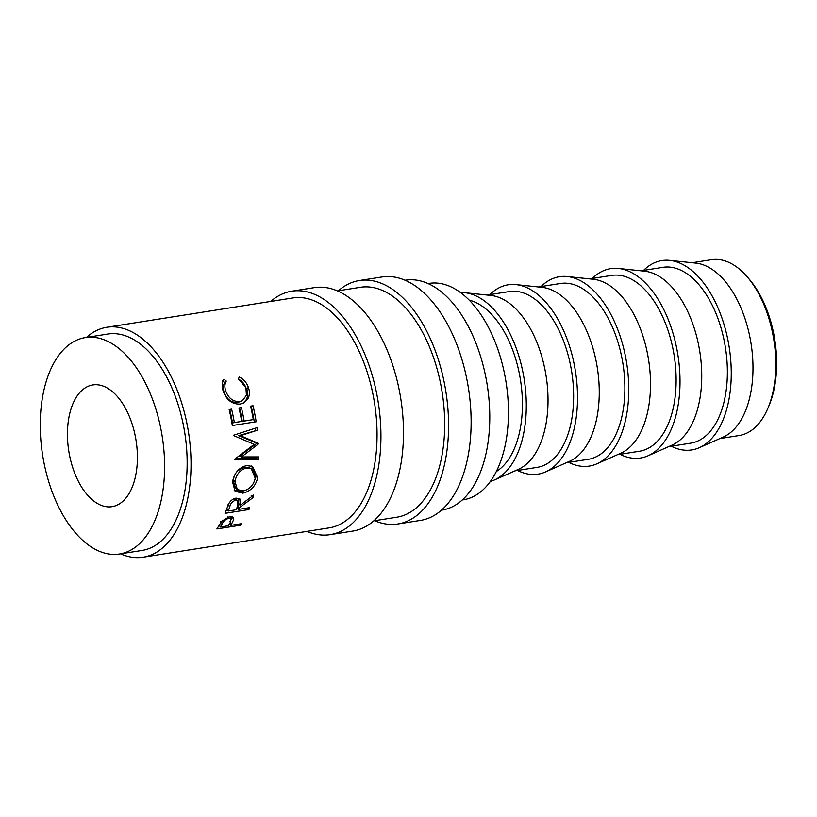 <?xml version="1.0" encoding="UTF-8"?>
<svg xmlns="http://www.w3.org/2000/svg" width="817" height="817" viewBox="0 0 817 817"><rect width="100%" height="100%" fill="white"/><g stroke="black" fill="none" stroke-linecap="round" stroke-linejoin="round"><path stroke-width="1.23" d="M747.106 276.718L749.077 279.005A85.581 47.294 81 0 1 769.032 405.569L767.847 408.357A89.002 49.183 -99 0 0 747.106 276.718A89.002 49.183 -99 0 0 714.589 259.387A89.002 49.183 -99 0 0 711.403 259.694L692.162 262.727M719.879 438.566L739.119 435.532A89.002 49.183 -99 0 0 767.847 408.357M306.988 531.367A123.234 68.097 -99 0 0 325.758 535.084A123.234 68.097 -99 0 0 330.17 534.645L352.709 531.091A123.234 68.097 -99 0 0 401.382 402.72A123.234 68.097 -99 0 0 318.742 287.206A123.234 68.097 -99 0 0 314.341 287.635L291.792 291.189A123.234 68.097 -99 0 0 270.744 301.432M330.17 534.645A123.234 68.097 -99 0 0 378.833 406.274A123.234 68.097 -99 0 0 296.193 290.76A123.234 68.097 -99 0 0 291.792 291.189M374.635 520.705A123.234 68.097 -99 0 0 393.406 524.422A123.234 68.097 -99 0 0 397.808 523.983L420.357 520.429A123.234 68.097 -99 0 0 469.019 392.058A123.234 68.097 -99 0 0 386.38 276.544A123.234 68.097 -99 0 0 381.978 276.973L359.429 280.527A123.234 68.097 -99 0 0 338.391 290.77M397.808 523.983A123.234 68.097 -99 0 0 446.47 395.612A123.234 68.097 -99 0 0 363.831 280.098A123.234 68.097 -99 0 0 359.429 280.527M95.038 384.715A61.622 34.048 -99 0 0 92.832 384.93A61.622 34.048 -99 0 0 68.495 449.115A61.622 34.048 -99 0 0 109.815 506.877A61.622 34.048 -99 0 0 112.021 506.663A61.622 34.048 -99 0 0 136.357 442.467A61.622 34.048 -99 0 0 95.038 384.715M671.278 446.225A95.844 52.962 -99 0 0 688.343 450.259A95.844 52.962 -99 0 0 699.24 447.716L723.259 437.064A89.002 49.183 -99 0 0 751.048 343.548A89.002 49.183 -99 0 0 695.839 263.115L669.705 260.378A95.844 52.962 -99 0 0 665.344 260.235A95.844 52.962 -99 0 0 643.571 270.396M699.24 447.716A95.844 52.962 -99 0 0 729.162 347A95.844 52.962 -99 0 0 669.705 260.378M668.643 446.644L690.702 443.161A89.002 49.183 -99 0 0 725.853 350.452A89.002 49.183 -99 0 0 666.161 267.016A89.002 49.183 -99 0 0 662.985 267.333L640.926 270.805M620.042 454.303A95.844 52.962 -99 0 0 637.097 458.337A95.844 52.962 -99 0 0 647.993 455.794L672.013 445.142A89.002 49.183 -99 0 0 699.801 351.627A89.002 49.183 -99 0 0 644.603 271.193L618.469 268.456A95.844 52.962 -99 0 0 614.108 268.313A95.844 52.962 -99 0 0 592.325 278.464M647.993 455.794A95.844 52.962 -99 0 0 677.916 355.078A95.844 52.962 -99 0 0 618.469 268.456M617.397 454.722L639.456 451.239A89.002 49.183 -99 0 0 674.607 358.52A89.002 49.183 -99 0 0 614.925 275.094A89.002 49.183 -99 0 0 611.739 275.411L589.68 278.883M568.795 462.381A95.844 52.962 -99 0 0 585.86 466.415A95.844 52.962 -99 0 0 596.757 463.862L620.777 453.221A89.002 49.183 -99 0 0 648.565 359.705A89.002 49.183 -99 0 0 593.356 279.271L567.223 276.534A95.844 52.962 -99 0 0 562.862 276.391A95.844 52.962 -99 0 0 541.079 286.542M596.757 463.862A95.844 52.962 -99 0 0 626.68 363.156A95.844 52.962 -99 0 0 567.223 276.534M566.161 462.8L588.22 459.317A89.002 49.183 -99 0 0 623.361 366.598A89.002 49.183 -99 0 0 563.679 283.172A89.002 49.183 -99 0 0 560.503 283.489L538.444 286.961M517.559 470.459A95.844 52.962 -99 0 0 534.614 474.493A95.844 52.962 -99 0 0 545.511 471.94L569.531 461.299A89.002 49.183 -99 0 0 597.319 367.783A89.002 49.183 -99 0 0 542.12 287.349L515.987 284.612A95.844 52.962 -99 0 0 511.616 284.459A95.844 52.962 -99 0 0 489.843 294.62M545.511 471.94A95.844 52.962 -99 0 0 575.434 371.235A95.844 52.962 -99 0 0 515.987 284.612M514.914 470.878L536.973 467.395A89.002 49.183 -99 0 0 572.125 374.676A89.002 49.183 -99 0 0 512.443 291.25A89.002 49.183 -99 0 0 509.257 291.567L487.198 295.039M490.312 481.458A95.844 52.962 -99 0 0 494.275 480.018L518.295 469.377A89.002 49.183 -99 0 0 546.083 375.861A89.002 49.183 -99 0 0 490.874 295.427L464.74 292.69A95.844 52.962 -99 0 0 460.533 292.537M494.275 480.018A95.844 52.962 -99 0 0 524.197 379.313A95.844 52.962 -99 0 0 464.74 292.69M496.287 471.511A89.002 49.183 -99 0 0 520.46 379.895A89.002 49.183 -99 0 0 469.275 300.166M462.238 499.973L463.31 499.8A109.539 60.529 -99 0 0 506.571 385.685A109.539 60.529 -99 0 0 433.112 283.009A109.539 60.529 -99 0 0 429.201 283.387L428.118 283.56M119.486 553.997L142.025 550.444A109.539 60.529 -99 0 0 185.285 436.329A109.539 60.529 -99 0 0 111.827 333.653A109.539 60.529 -99 0 0 107.915 334.03L85.366 337.584A109.539 60.529 -99 0 0 42.116 451.699A109.539 60.529 -99 0 0 115.565 554.386A109.539 60.529 -99 0 0 119.486 553.997A109.539 60.529 -99 0 0 162.736 439.883A109.539 60.529 -99 0 0 89.288 337.207A109.539 60.529 -99 0 0 85.366 337.584M441.394 510.186L441.834 510.114A116.392 64.318 -99 0 0 487.79 388.872A116.392 64.318 -99 0 0 409.746 279.771A116.392 64.318 -99 0 0 405.589 280.18L405.15 280.251M337.513 290.913L360.491 287.288A116.392 64.318 81 0 1 364.658 286.879A116.392 64.318 81 0 1 442.702 395.979A116.392 64.318 81 0 1 396.735 517.222L373.757 520.848M231.487 524.136A116.392 64.318 -99 0 1 230.7 525.392L241.72 523.656A116.392 64.318 -99 0 1 240.719 525.188L216.852 528.946A116.392 64.318 -99 0 0 219.007 525.545L221.713 521.256L229.608 516.538L233.529 517.478L233.733 519.51L231.487 524.136L230.016 521.471M239.248 507.776A116.392 64.318 -99 0 1 238.646 509.359L249.665 507.623A116.392 64.318 -99 0 1 248.909 509.542L225.043 513.311A116.392 64.318 -99 0 0 226.697 508.971L228.719 503.793C230.455 500.658 232.916 498.758 236.123 498.094L240.004 499.034L240.116 505.304L253.689 495.031A116.392 64.318 -99 0 1 252.964 497.665L239.248 507.776L237.553 505.58M232.559 481.918C234.173 473.125 238.799 467.681 246.458 465.578L252.535 466.405L257.672 477.751C255.69 486.135 250.727 491.272 242.782 493.151L235.112 491.323L232.559 481.918M258.448 443.927A116.392 64.318 -99 0 0 258.417 443.345L240.453 435.706L257.324 430.242A116.392 64.318 -99 0 0 257.008 427.659L233.601 435.226A116.392 64.318 -99 0 1 233.642 435.604L254.148 444.336L234.806 459.134A116.392 64.318 -99 0 1 234.796 459.491L258.58 459.43A116.392 64.318 -99 0 0 258.642 456.907L241.464 456.928L258.448 443.927L256.507 443.56L239.524 456.264L241.464 456.928M231.609 409.143A116.392 64.318 -99 0 1 234.346 422.583L241.679 421.419A116.392 64.318 -99 0 0 238.952 407.989L241.403 407.601A116.392 64.318 -99 0 1 244.13 421.031L253.311 419.591A116.392 64.318 -99 0 0 250.574 406.151L253.025 405.763A116.392 64.318 -99 0 1 256.17 421.766L232.314 425.534A116.392 64.318 -99 0 0 229.168 409.531L231.609 409.143L229.271 409.991M224.032 379.313L226.278 381.069C224.604 383.898 224.44 387.268 225.809 391.169C228.556 398.308 233.151 401.78 239.585 401.576L242.435 400.626L246.407 395.265L245.937 387.82C244.589 384 242.108 381.11 238.513 379.149L239.126 376.933C243.65 379.18 246.734 382.673 248.378 387.421C249.931 391.782 249.685 395.724 247.643 399.247L243.599 402.985L240.075 404.088C232.232 404.364 226.636 400.136 223.307 391.404C221.621 386.635 221.867 382.601 224.032 379.313M106.853 327.27L292.854 297.95A116.392 64.318 81 0 1 297.02 297.541A116.392 64.318 81 0 1 375.064 406.641A116.392 64.318 81 0 1 329.098 527.884L143.098 557.204A116.392 64.318 -99 0 0 189.054 435.961A116.392 64.318 -99 0 0 111.01 326.861A116.392 64.318 -99 0 0 106.853 327.27A116.392 64.318 -99 0 0 86.449 337.421M120.559 553.824A116.392 64.318 -99 0 0 138.931 557.613A116.392 64.318 -99 0 0 143.098 557.204M226.278 381.069L224.757 382.642C223.051 385.399 222.857 388.667 224.185 392.456C226.871 399.38 231.425 402.74 237.849 402.515L242.435 400.626M225.809 391.169L224.185 392.456M239.585 401.576L237.849 402.515M238.554 379.017L246.765 388.708C248.266 392.946 247.99 396.786 245.927 400.207L242.731 403.373M248.378 387.421L246.765 388.708M247.643 399.247L245.927 400.207M222.541 380.936L224.757 382.642M234.346 422.583L232.488 422.94A112.96 62.419 -99 0 0 229.832 409.899M232.488 422.94L241.679 421.419M239.064 408.449L241.403 407.601M244.13 421.031L242.271 421.398A112.96 62.419 -99 0 0 239.626 408.357M242.271 421.398L253.311 419.591M250.686 406.611L253.025 405.763M256.17 421.766L254.301 422.062A112.96 62.419 -99 0 0 251.248 406.529M254.301 422.062L232.314 425.524M256.507 443.56A112.96 62.419 -99 0 0 256.477 442.998L258.417 443.345M257.324 430.242L238.544 435.655L240.453 435.706M238.544 435.655L256.477 442.998M255.425 430.283A112.96 62.419 -99 0 0 255.18 428.251M235.296 458.766L256.64 458.613L258.58 459.43M256.64 458.613A112.96 62.419 -99 0 0 256.691 456.907M251.616 465.996L255.772 476.393L254.884 479.896M257.672 477.751L255.772 476.393M242.772 490.997L240.954 491.395L234.224 490.353M242.782 493.151L240.954 491.395M234.612 475.218L233.131 480.049L235.388 487.861L237.318 489.557L243.262 490.935C249.675 489.342 253.648 485.104 255.21 478.231L251.35 468.815L246.305 468.049C240.116 469.836 236.358 474.289 235.02 481.417L237.318 489.557M251.35 468.815L249.542 467.814L244.375 467.028L237.543 470.858M244.375 467.028L246.305 468.049M233.131 480.049L235.02 481.417M238.921 498.299L238.39 503.19L240.116 505.304M252.964 497.665L251.187 495.725M239.33 504.344L237.788 505.417M238.646 509.359L237.124 507.316M248.909 509.542L247.735 507.929M238.145 508.685L236.511 508.94M227.739 510.329L226.105 510.584M226.707 508.94L228.249 511.003L236.205 509.747L237.696 505.703L237.9 500.872L235.092 498.319M237.9 500.872L235.541 500.229L233.764 498.288M228.249 511.003A116.392 64.318 -99 0 0 229.74 506.867L228.025 504.753M235.541 500.229C232.304 501.434 230.363 503.65 229.74 506.867M232.253 516.579L231.272 519.224M233.733 519.51L232.191 516.977M230.7 525.392L229.689 523.493M240.719 525.188L240.065 523.911M229.914 523.911L229.383 523.993M219.518 525.556L218.946 525.637M219.273 525.096L220.304 527.026L228.26 525.78L230.19 522.645L231.15 518.969L228.76 518.325L227.882 516.947M220.304 527.026A116.392 64.318 -99 0 0 222.265 523.768L220.764 521.154M228.76 518.325C225.472 519.367 223.307 521.175 222.265 523.768M231.15 518.969L229.608 516.497"/></g></svg>
